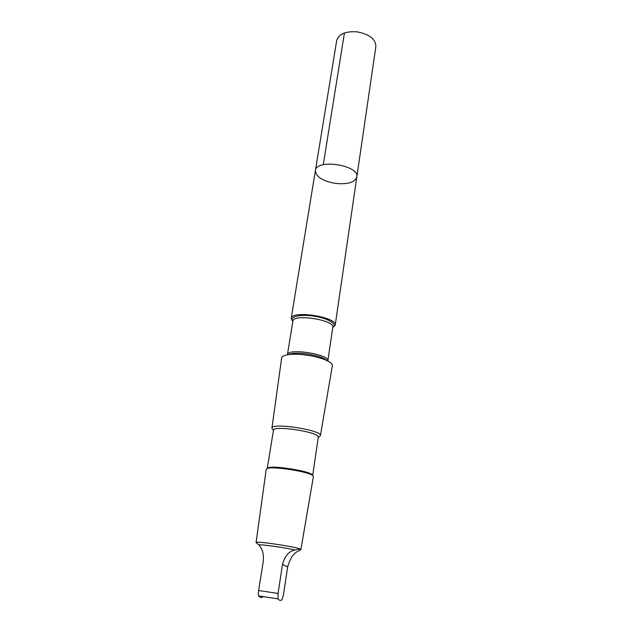 <?xml version="1.0" encoding="UTF-8"?>
<svg xmlns="http://www.w3.org/2000/svg" width="632" height="632" viewBox="0 0 632 632"><rect width="100%" height="100%" fill="white"/><g stroke="black" fill="none" stroke-linecap="round" stroke-linejoin="round"><path stroke-width="0.95" d="M335.505 183.422C322.597 181.06 315.897 176.794 315.392 170.616C316.158 158.403 359.798 165.157 356.827 177.031C354.789 182.443 347.679 184.576 335.505 183.422M375.866 46.555C375.7 39.176 369.483 34.278 357.222 31.869C345.625 31.055 338.784 33.931 336.698 40.488L315.392 170.616C316.158 158.403 359.798 165.157 356.827 177.031L375.866 46.555M294.733 550.014C288.895 551.286 284.811 556.081 282.48 564.408L278.056 593.456L278.017 598.875C279.17 600.495 280.49 600.803 281.975 599.8L283.444 594.917L287.655 566.92C289.93 558.988 293.13 553.885 297.238 551.625L299.742 550.33C301.985 548.916 300.318 548.813 294.733 550.014C286.019 547.794 262.991 544.476 258.796 544.831L256.608 543.109M332.701 327.787L335.189 325.298C337.717 317.035 291.273 309.846 291.186 318.488L292.806 321.609M318.228 437.502L320.385 435.724L332.337 365.849C332.574 364.19 330.655 362.381 326.578 360.445C317.635 356.116 298.596 353.17 288.769 354.592C284.297 355.208 281.927 356.345 281.643 358.004L271.91 428.219L273.427 430.566M320.385 435.724C322.889 430.195 271.191 422.192 271.91 428.219M312.682 475.446L318.259 437.273C320.353 432.217 273 424.886 273.466 430.337L267.241 468.415M312.674 475.438L312.05 474.593C308.06 470.753 273.063 465.334 268.102 467.783L267.249 468.407M313.393 476.544L312.761 475.556C308.637 471.591 272.258 465.958 267.131 468.494L266.23 469.236L256.063 542.58C254.941 540.471 302.625 547.849 300.903 549.524L313.393 476.544M262.659 597.129C261.19 597.825 259.863 597.422 258.662 595.921C258.227 595.391 258.219 593.582 258.638 590.501L263.252 561.579C263.844 555.544 262.959 550.772 260.605 547.265L258.796 544.831M323.26 164.715L344.448 32.959M332.74 327.55C337.915 324.429 328.142 318.267 314.08 316.142C300.026 313.914 288.856 316.837 292.845 321.372M332.764 327.376C335.031 319.95 292.956 313.433 292.869 321.198L287.418 354.694C287.347 347.734 330.007 354.331 327.834 360.951L332.764 327.376M327.85 361.077L323.789 358.447C316.253 354.789 300.318 352.324 292.031 353.525L287.363 354.805M278.056 593.456L258.638 590.501M278.017 598.875L258.662 595.921M282.48 564.408L287.655 566.92M335.189 325.298L356.827 177.031M291.186 318.488L315.392 170.616M292.031 353.525L288.769 354.592M323.789 358.447L326.578 360.445M268.102 467.783L267.131 468.494M312.05 474.593L312.761 475.556"/></g></svg>
